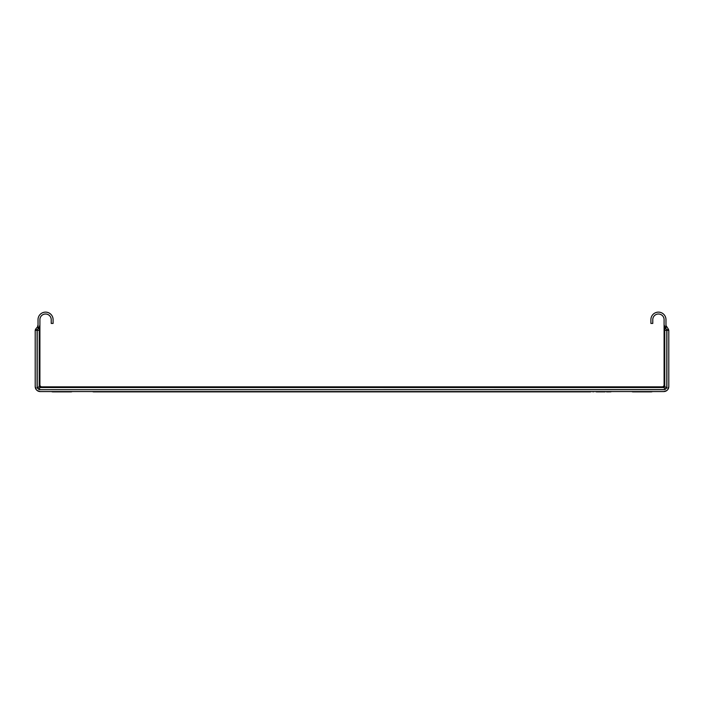 <?xml version="1.0" encoding="UTF-8"?>
<svg xmlns="http://www.w3.org/2000/svg" width="704" height="704" viewBox="0 0 704 704"><rect width="100%" height="100%" fill="white"/><g stroke="black" fill="none" stroke-linecap="round" stroke-linejoin="round"><path stroke-width="1.06" d="M93.702 391.873A2.508 2.508 0 0 1 92.488 391.565A2.508 2.508 0 0 0 93.702 391.873L97.469 391.873L93.702 391.873A2.508 2.508 0 0 1 92.488 391.565A2.508 2.508 0 0 0 93.702 391.873L97.469 391.873L93.702 391.873A2.508 2.508 0 0 1 92.488 391.565A2.508 2.508 0 0 0 93.702 391.873L97.469 391.873L93.702 391.873M664.092 324.914L665.975 328.803L665.975 319.66A7.533 7.533 0 0 0 658.442 312.127A7.533 7.533 0 0 0 650.901 319.66L650.901 323.426L652.784 323.426L652.784 319.66A5.65 5.65 0 0 1 658.442 314.01A5.65 5.65 0 0 1 664.092 319.66L664.092 386.848L39.908 386.848L39.908 324.914L39.23 327.078L38.025 328.803L38.025 327.985M666.318 326.005L668.342 329.129L666.802 330.035A0.598 0.598 0 0 1 666.882 330.334L668.8 330.334L668.8 386.54A5.025 5.025 0 0 1 663.775 391.565L666.776 390.57M37.224 390.57L40.225 391.565A5.025 5.025 0 0 1 35.2 386.54L35.2 330.334L39.23 330.334L39.23 386.505A1.258 0.889 -135 0 0 40.26 387.534L41.166 386.848L39.908 385.598L37.69 388.036L37.198 386.54L37.198 330.035L38.025 328.803L38.025 319.66A7.533 7.533 0 0 1 45.558 312.127A7.533 7.533 0 0 1 53.099 319.66L53.099 323.426L51.216 323.426L51.216 319.66A5.65 5.65 0 0 0 45.558 314.01A5.65 5.65 0 0 0 39.908 319.66L39.908 324.914M39.908 329.393L39.908 330.334L39.23 330.334L39.23 327.078M665.975 328.803L666.802 330.035L666.802 386.54L666.31 388.036L664.092 385.598L662.834 386.848L663.74 387.534A1.258 0.889 135 0 0 664.77 386.505L664.77 327.078M40.225 389.567L38.72 389.066L40.26 387.534L663.74 387.534L665.28 389.066L663.775 389.567L40.225 389.673L663.775 389.673A3.142 3.142 0 0 0 666.917 386.54L666.917 330.334M665.65 389.057L666.31 388.036L665.526 389.145M37.708 388.414L38.72 389.066L37.62 388.291M35.332 330.334A2.385 2.385 0 0 1 35.658 329.129L37.198 330.035A0.598 0.598 0 0 0 37.118 330.334M35.658 329.129L38.025 326.242M37.682 326.005L38.025 324.914M40.225 391.565L663.775 391.565M37.083 330.334L37.083 386.54A3.142 3.142 0 0 0 40.225 389.673M668.342 329.129A2.385 2.385 0 0 1 668.668 330.334M36.15 388.036A2.508 1.628 -36.7 0 0 36.194 389.541L35.2 386.54M668.8 386.54L667.806 389.541A2.508 1.628 36.7 0 0 667.85 388.036M66.282 391.873L71.016 391.873A2.508 2.508 0 0 0 72.23 391.565A2.508 2.508 0 0 1 71.016 391.873A2.508 2.508 0 0 0 72.23 391.565A2.508 2.508 0 0 1 71.016 391.873A2.508 2.508 0 0 0 72.23 391.565A2.508 2.508 0 0 1 71.016 391.873A2.508 2.508 0 0 0 72.23 391.565A2.508 2.508 0 0 1 71.016 391.873A2.508 2.508 0 0 0 72.23 391.565A2.508 2.508 0 0 1 71.016 391.873L52.765 391.873A2.508 2.508 0 0 1 51.542 391.565M652.458 391.565A2.508 2.508 0 0 1 651.235 391.873A2.508 2.508 0 0 0 652.458 391.565A2.508 2.508 0 0 1 651.235 391.873A2.508 2.508 0 0 0 652.458 391.565A2.508 2.508 0 0 1 651.235 391.873A2.508 2.508 0 0 0 652.458 391.565A2.508 2.508 0 0 1 651.235 391.873A2.508 2.508 0 0 0 652.458 391.565A2.508 2.508 0 0 1 651.235 391.873L632.984 391.873A2.508 2.508 0 0 1 631.77 391.565M57.49 391.873L71.016 391.873M637.718 391.873L646.51 391.873M611.512 391.565A2.508 2.508 0 0 1 611.477 391.582A2.508 2.508 0 0 0 611.512 391.565A2.508 2.508 0 0 1 611.477 391.582A2.508 2.508 0 0 0 611.512 391.565A2.508 2.508 0 0 1 611.477 391.582A2.508 2.508 0 0 0 611.512 391.565A2.508 2.508 0 0 1 611.477 391.582A2.508 2.508 0 0 0 611.512 391.565A2.508 2.508 0 0 1 611.477 391.582A2.508 2.508 0 0 0 611.512 391.565L610.614 391.855A2.508 2.508 0 0 0 611.01 391.776A2.508 2.508 0 0 1 610.614 391.855A2.508 2.508 0 0 0 611.01 391.776A2.508 2.508 0 0 1 610.614 391.855A2.508 2.508 0 0 0 611.01 391.776A2.508 2.508 0 0 1 610.614 391.855A2.508 2.508 0 0 0 611.01 391.776A2.508 2.508 0 0 1 610.614 391.855A2.508 2.508 0 0 0 611.01 391.776A2.508 2.508 0 0 1 610.614 391.855L606.531 391.873A2.508 1.531 -90 0 0 607.27 391.565M605.062 391.873L596.27 391.873M590.621 391.873L97.469 391.873A2.508 1.531 90 0 1 96.73 391.565M664.092 330.334L666.882 330.334M593.771 391.565A2.508 1.531 90 0 1 593.032 391.873M110.229 391.565A2.508 1.531 90 0 0 110.968 391.873M611.477 391.582L611.01 391.776L611.477 391.582"/></g></svg>
